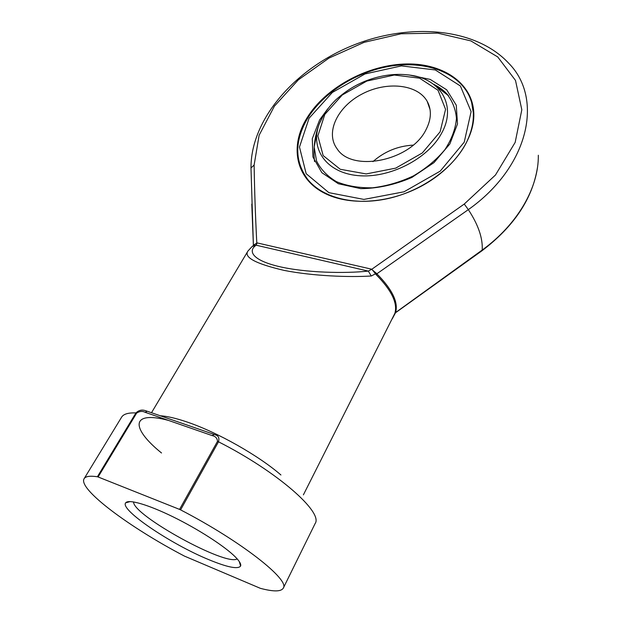 <?xml version="1.0" encoding="UTF-8"?>
<svg xmlns="http://www.w3.org/2000/svg" width="622" height="622" viewBox="0 0 622 622"><rect width="100%" height="100%" fill="white"/><g stroke="black" fill="none" stroke-linecap="round" stroke-linejoin="round"><path stroke-width="0.93" d="M426.016 129.695C411.049 160.818 352.138 172.807 337.085 148.79C325.018 132.696 337.404 106.813 361.918 94.093C386.239 81.078 417.432 84.001 427.182 101.316C431.777 109.76 431.388 119.222 426.016 129.695M413.148 145.12C397.831 146.014 384.427 151.519 372.936 161.627M309.064 118.242L299.477 147.056L306.156 173.678L328.875 192.657L363.893 199.421L404.028 191.794L440.228 171.128L464.222 142.174L471.111 111.626L460.389 85.976L435.299 69.952L401.384 65.901L364.99 73.956L332.358 92.445L309.064 118.242M466.259 142.85C453.228 168.399 421.638 191.086 388.089 198.558C354.509 206.03 322.725 197.85 307.874 179.61C294.486 161.393 294.4 140.976 307.61 118.343C323.494 92.351 356.795 71.522 390.717 66.111C424.577 60.731 456.843 71.647 468.669 94.878C475.667 109.231 474.866 125.216 466.259 142.85M302.805 171.96L308.356 180.559L313.045 185.519M473.622 119.595L473.707 115.187L471.608 102.389M307.004 117.923C325.034 88.363 365.456 65.839 403.468 64.058C441.441 62.153 472.961 82.392 473.824 113.67C474.57 139.289 453.205 169.409 420.511 186.623C387.833 203.86 348.18 205.898 323.712 192.781C295.193 177.962 289.627 145.68 307.004 117.923M303.388 494.871L394.877 313.317C397.823 303.202 391.596 290.326 376.193 274.699L371.832 269.225L464.253 204.047L495.462 175.023L515.172 142.384L521.819 109.76L515.506 80.432L497.74 56.936L470.877 40.904L437.732 33.137L401.198 33.759L364.072 42.343L328.984 58.087L298.35 79.841L274.403 106.16L259.117 135.262L254.126 165.04C254.499 189.578 255.385 215.577 256.793 243.039L252.602 246.11M464.253 204.047L468.327 209.637L376.862 273.789C392.311 289.479 398.546 302.409 395.569 312.571L482.206 250.044C482.897 238.21 478.271 224.744 468.327 209.637C529.299 166.509 543.62 98.354 508.78 63.32C475.076 26.94 407.643 22.516 350.925 46.168C294.089 69.819 250.744 119.688 250.993 168.002L251 168.554M253.387 245.192L251.786 204.102M371.886 269.59L376.434 273.33L371.272 275.997L368.294 271.099L256.155 245.208C248.038 250.596 251.335 259.84 278.275 266.372C305.371 272.887 345.319 273.587 368.294 271.099L371.832 269.225L257.181 242.922L256.155 245.208L252.205 246.444L247.945 251.031L151.504 412.72M371.272 275.997C349.354 277.389 312.975 276.098 284.083 270.391C255.642 263.751 243.591 257.29 247.937 251.031L247.945 251.031M212.125 435.579L145.105 412.285C142.391 410.909 139.569 411.173 136.646 413.094L98.105 476.973L97.397 476.755C89.98 475.667 85.556 476.312 84.118 478.691C77.579 488.814 129.905 527.658 184.501 556.13L260.354 588.326C273.439 591.786 281.074 591.74 283.267 588.179C290.272 580.038 240.971 541.101 180.59 509.877L179.556 509.395L217.482 441.371C217.303 438.23 215.515 436.294 212.125 435.579L214.209 434.444L215.08 434.778C218.408 435.555 219.55 437.896 218.501 441.814L180.59 509.877M98.105 476.973L179.556 509.395M208.541 559.551C170.863 544.118 119.533 509.573 125.675 502.848C128.287 498.93 147.873 504.481 173.095 516.859C198.286 529.198 224.767 546.326 235.24 556.846C239.517 561.145 241.305 564.208 240.605 566.028C238.032 569.495 227.341 567.334 208.541 559.551M392.272 318.814L395.475 312.796L482.003 250.744M394.877 313.317L395.475 312.796M376.434 273.33L376.862 273.789L376.193 274.699M254.126 165.04L250.993 168.002L253.395 245.13L256.808 243.163M97.397 476.755L135.93 412.922C138.838 410.139 142.088 409.416 145.688 410.753M145.105 412.285L147.274 411.259L213.719 434.273M133.575 501.915C132.743 515.218 226.369 566.696 237.161 558.867M440.112 131.817L445.57 109.348L438.028 90.268L419.609 78.185L394.278 75.029L366.863 81.047L342.248 94.995L324.801 114.425L317.858 135.946L323.152 155.57L340.257 169.285L366.195 173.935L395.685 168.15L422.276 152.989L440.112 131.817M314.538 161.572C313.091 148.689 314.654 136.179 319.242 124.05C322.74 115.35 328.315 107.241 335.966 99.707C347.923 89.179 356.624 84.817 364.857 81.319C380.874 74.974 396.463 72.992 411.624 75.363C441.076 79.81 456.548 105.95 441.9 132.688C428.434 158.804 389.123 178.809 357.712 175.591C326.161 172.667 309.857 148.705 319.242 124.05L323.689 114.821M408.949 74.951L430.214 79.414L446.689 89.801L456.268 105.188L457.497 123.965L449.861 143.946L434.016 162.606L411.873 177.457C394.838 184.781 377.779 188.513 360.698 188.637L338.329 183.731L321.838 172.659L312.936 156.985L312.291 138.69L319.63 119.875L327.685 108.912M448.237 95.384C444.333 90.789 439.404 87.057 433.456 84.188L445.818 92.74C452.062 100.056 455.607 108.625 456.455 118.444C455.576 128.754 451.727 139.149 444.917 149.638C436.488 159.753 425.992 168.508 413.412 175.917C400.078 182.168 386.433 186.126 372.492 187.805C358.964 188.031 346.952 185.994 336.471 181.678C327.296 176.244 320.641 169.308 316.52 160.88L314.18 147.041L317.026 132.369M537.416 167.847C532.385 198.822 513.951 226.431 482.12 250.658L482.206 250.044C517.854 224.184 538.792 187.276 538.325 155.243M160.305 415.768C167.271 416.211 176.275 418.318 187.308 422.089C217.397 432.236 258.791 455.662 280.926 474.983M168.43 420.394C130.231 410.256 130.954 428.356 161.526 452.987M283.267 588.179L315.129 523.553C323.487 512.404 277.264 471.554 218.501 441.814L217.482 441.371M136.646 413.094L135.93 412.922C128.272 412.635 123.498 414.042 121.609 417.16L84.118 478.691M430.074 109.643L427.182 101.316M448.548 95.757L433.456 84.188M308.722 181.282L307.874 179.61M146.753 411.072L145.742 410.769M394.776 313.643L395.444 312.874M130.192 501.565L125.675 502.848M239.268 561.526L240.605 566.028M473.707 115.187L473.824 113.67"/></g></svg>
